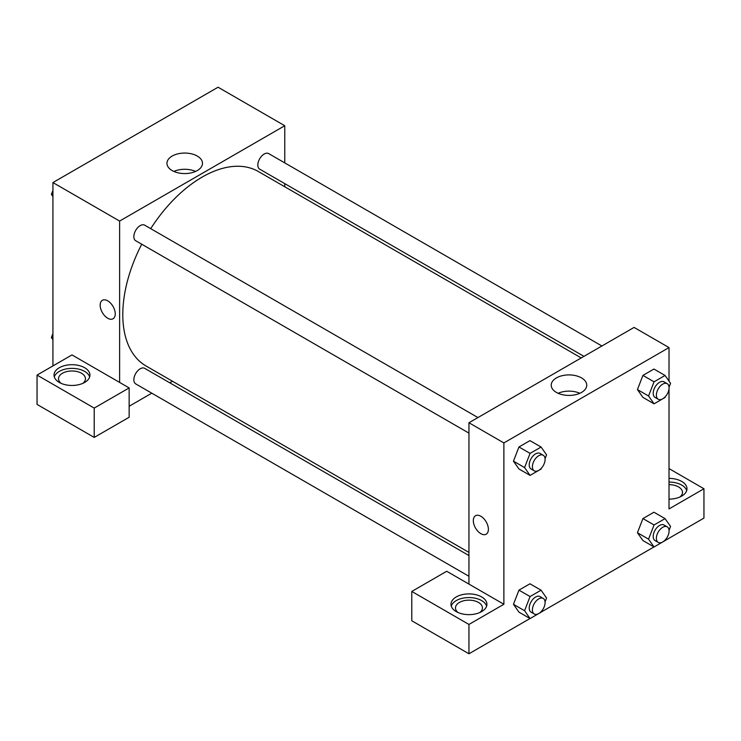 <?xml version="1.0" encoding="UTF-8"?>
<svg xmlns="http://www.w3.org/2000/svg" width="741" height="741" viewBox="0 0 741 741"><rect width="100%" height="100%" fill="white"/><g stroke="black" fill="none" stroke-linecap="round" stroke-linejoin="round"><path stroke-width="1.11" d="M52.926 365.915L52.926 182.564L218.067 87.225L284.757 125.729L284.757 162.881M284.757 183.629L284.757 186.769M197.282 156.064A17.765 10.254 180 0 1 202.488 163.316A17.765 10.254 180 0 1 184.722 173.57A17.765 10.254 180 0 1 166.957 163.316A17.765 10.254 180 0 1 177.923 153.841A17.765 10.254 180 0 1 197.282 156.064M119.616 382.421L71.979 354.92L37.05 375.085L94.209 408.087L129.147 387.923L119.616 382.421L119.616 221.068L52.926 182.564M119.616 221.068L284.757 125.729M195.596 171.43A17.765 10.254 0 0 0 173.848 171.43M102.378 300.3A10.67 6.16 -120 0 0 100.748 308.849A10.67 6.16 -120 0 0 107.714 318.241A10.67 6.16 60 0 1 100.739 308.849A10.67 6.16 60 0 1 102.378 300.3A10.67 6.16 60 0 1 113.04 306.459A10.67 6.16 60 0 1 113.04 318.778A10.67 6.16 60 0 1 107.714 318.25A10.67 6.16 -120 0 0 113.049 318.769M59.28 367.749A17.96 10.374 180 0 1 78.861 365.498A17.96 10.374 180 0 1 89.948 375.085A17.96 10.374 180 0 1 71.979 385.459A17.96 10.374 180 0 1 54.019 375.085A17.96 10.374 180 0 1 59.28 367.749M89.661 376.919A17.96 10.374 0 0 0 77.36 368.851A17.96 10.374 0 0 0 59.28 371.417A17.96 10.374 0 0 0 54.297 376.919M61.095 383.338A13.477 7.781 180 0 1 58.511 378.753A13.477 7.781 180 0 1 66.829 371.565A13.477 7.781 180 0 1 81.51 373.251A13.477 7.781 180 0 1 85.456 378.753A13.477 7.781 180 0 1 82.872 383.338M37.05 375.085L37.05 404.419L94.209 437.422L129.147 417.257L129.147 387.923M94.209 408.087L94.209 437.422M172.477 381.235L169.754 382.81M151.794 393.175L129.147 406.253M468.951 555.546L144.69 368.333A8.985 5.187 120 0 0 137.77 370.741A8.985 5.187 120 0 0 133.843 379.781A8.985 5.187 120 0 0 135.705 383.894L468.951 576.285M601.905 345.991L268.668 153.591A8.985 5.187 120 0 0 261.749 155.999A8.985 5.187 120 0 0 257.822 165.039A8.985 5.187 120 0 0 259.683 169.152L583.945 356.356M477.926 417.563L144.69 225.171A8.985 5.187 120 0 0 137.77 227.58A8.985 5.187 120 0 0 133.843 236.62A8.985 5.187 120 0 0 135.705 240.732L468.951 433.124M141.735 244.215A112.28 64.828 120 0 0 122.793 314.582A112.28 64.828 120 0 0 146.051 365.98L468.951 552.406M581.222 357.931L258.322 171.504A112.28 64.828 120 0 0 150.719 228.654M468.951 584.103L446.721 571.265L411.783 591.438L468.951 624.441L503.88 604.267L468.951 584.103L468.951 422.75L634.083 327.411L669.021 347.585L669.021 381.106M411.783 591.438L411.783 620.773L468.951 653.775L530.01 618.522M541.115 612.112L653.988 546.941M665.094 540.532L703.95 518.098L703.95 488.764L669.021 508.928L669.021 388.877M669.021 484.651A13.477 7.781 180 0 1 678.543 486.93A13.477 7.781 180 0 1 682.489 492.432A13.477 7.781 180 0 1 679.905 497.007M686.703 490.598A17.96 10.374 0 0 0 669.021 482.058M669.021 478.39A17.96 10.374 180 0 1 686.981 488.764A17.96 10.374 180 0 1 669.021 499.128M458.058 612.52A13.477 7.781 180 0 1 455.474 607.935A13.477 7.781 180 0 1 468.951 600.154A13.477 7.781 180 0 1 482.419 607.935A13.477 7.781 180 0 1 479.835 612.52M486.633 606.101A17.96 10.374 0 0 0 474.323 598.043A17.96 10.374 0 0 0 456.243 600.599A17.96 10.374 0 0 0 451.269 606.101M456.243 596.94A17.96 10.374 180 0 1 475.824 594.69A17.96 10.374 180 0 1 486.911 604.267A17.96 10.374 180 0 1 468.951 614.641A17.96 10.374 180 0 1 450.982 604.267A17.96 10.374 180 0 1 456.243 596.94M468.951 624.441L468.951 653.775M669.021 468.59L703.95 488.764M654.053 524.98L642.938 518.561L653.942 512.207L642.938 518.561L637.436 532.733L642.938 540.56L637.436 532.733L648.551 539.152L654.053 524.98L665.057 518.626L670.559 526.453L669.058 530.315M665.39 396.592L665.057 397.463L654.053 403.817L642.938 397.398L637.427 389.59L642.938 375.4L653.942 369.046L642.938 375.4L654.053 381.819L665.057 375.465L670.559 383.292L669.058 387.154M541.412 468.173L541.078 469.044L530.074 475.398L518.959 468.979L513.448 461.171M530.074 475.398L524.572 467.571L530.074 453.39L518.959 446.98L529.963 440.626L518.959 446.98L513.457 461.152L518.959 468.979M530.074 596.551L518.959 590.142L529.963 583.788L518.959 590.142L513.457 604.313L518.959 612.14L513.457 604.313L524.572 610.732L530.074 596.551L541.078 590.207L546.571 598.024L545.07 601.896M503.88 604.267L503.88 442.923L669.021 347.585M581.546 377.91A17.765 10.254 180 0 1 586.752 385.163A17.765 10.254 180 0 1 568.986 395.425A17.765 10.254 180 0 1 551.221 385.163A17.765 10.254 180 0 1 562.187 375.687A17.765 10.254 180 0 1 581.546 377.91M503.88 442.923L468.951 422.75M579.851 393.276A17.765 10.254 0 0 0 558.112 393.276M475.527 515.727A10.67 6.16 -120 0 0 473.888 524.276A10.67 6.16 -120 0 0 480.853 533.677A10.67 6.16 60 0 1 473.888 524.276A10.67 6.16 60 0 1 475.518 515.736A10.67 6.16 60 0 1 486.189 521.896A10.67 6.16 60 0 1 486.189 534.205A10.67 6.16 60 0 1 480.853 533.677A10.67 6.16 -120 0 0 486.189 534.205M530.074 453.39L541.078 447.045L546.571 454.872L545.07 458.735M543.236 455.27L540.069 453.436A8.985 5.187 120 0 0 533.14 455.845A8.985 5.187 120 0 0 529.222 464.885A8.985 5.187 120 0 0 531.084 468.997L534.261 470.831A8.985 5.187 120 0 0 543.236 465.644A8.985 5.187 120 0 0 543.236 455.27A8.985 5.187 120 0 0 536.317 457.679A8.985 5.187 120 0 0 532.399 466.719A8.985 5.187 120 0 0 534.261 470.831M524.572 467.571L513.457 461.152M541.078 447.045L529.963 440.626M654.053 403.817L648.551 395.99L654.053 381.819M667.224 383.699L664.047 381.865A8.985 5.187 120 0 0 657.119 384.264A8.985 5.187 120 0 0 653.201 393.304A8.985 5.187 120 0 0 655.063 397.417L658.24 399.251A8.985 5.187 120 0 0 667.224 394.064A8.985 5.187 120 0 0 667.224 383.699A8.985 5.187 120 0 0 660.296 386.098A8.985 5.187 120 0 0 656.378 395.138A8.985 5.187 120 0 0 658.24 399.251M642.938 397.398L637.436 389.571L648.551 395.99M665.057 375.465L653.942 369.046M541.412 611.334L541.078 612.205L530.074 618.559L524.572 610.732M543.236 598.432L540.069 596.598A8.985 5.187 120 0 0 533.14 599.006A8.985 5.187 120 0 0 529.222 608.046A8.985 5.187 120 0 0 531.084 612.159L534.261 613.993A8.985 5.187 120 0 0 543.236 608.806A8.985 5.187 120 0 0 543.236 598.432A8.985 5.187 120 0 0 536.317 600.84A8.985 5.187 120 0 0 532.399 609.88A8.985 5.187 120 0 0 534.261 613.993M530.074 618.559L518.959 612.14M541.078 590.207L529.963 583.788M665.39 539.754L665.057 540.624L654.053 546.978L648.551 539.152M667.224 526.851L664.047 525.026A8.985 5.187 120 0 0 657.119 527.425A8.985 5.187 120 0 0 653.201 536.465A8.985 5.187 120 0 0 655.063 540.578L658.24 542.412A8.985 5.187 120 0 0 667.224 537.225A8.985 5.187 120 0 0 667.224 526.851A8.985 5.187 120 0 0 660.296 529.259A8.985 5.187 120 0 0 656.378 538.299A8.985 5.187 120 0 0 658.24 542.412M654.053 546.978L642.938 540.56M665.057 518.626L653.942 512.207M52.926 196.569L51.388 194.383L52.926 190.418M56.853 180.304L67.959 173.894M52.926 195.272L51.388 194.383M180.832 108.723L191.938 102.314M52.926 339.73L51.388 337.544L52.926 333.58M52.926 338.433L51.388 337.544"/></g></svg>
